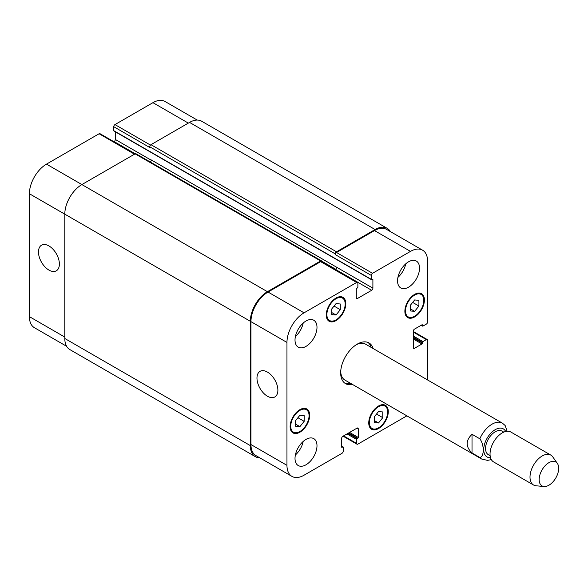 <?xml version="1.0" encoding="UTF-8"?>
<svg xmlns="http://www.w3.org/2000/svg" width="588" height="588" viewBox="0 0 588 588"><rect width="100%" height="100%" fill="white"/><g stroke="black" fill="none" stroke-linecap="round" stroke-linejoin="round"><path stroke-width="0.88" d="M472.017 434.282L479.83 438.795C484.372 444.616 484.372 456.92 479.83 457.493L472.017 452.98L472.017 434.282C465.564 440.515 465.564 446.748 472.017 452.98M507.121 431.254L505.151 425.506L502.395 423.154A20.712 11.958 120 0 0 492.031 424.183A20.712 11.958 120 0 0 479.83 438.795M371.204 347.412A23.476 13.553 120 0 0 367.992 342.466M344.597 382.994A23.476 13.553 120 0 0 350.485 383.295M502.395 423.154L365.677 344.223A20.712 11.958 120 0 0 356.262 344.737M340.702 371.697A20.712 11.958 120 0 0 344.965 380.105L481.675 459.037L487.555 460.382L491.325 459.603M352.44 384.42A23.476 13.553 -60 0 1 345.531 383.626A23.476 13.553 -60 0 1 345.531 356.512A23.476 13.553 -60 0 1 369.014 342.958A23.476 13.553 -60 0 1 373.152 348.544M503.769 432.129L502.027 431.122A13.634 7.872 120 0 0 495.206 431.79A13.634 7.872 120 0 0 486.298 443.815A13.634 7.872 120 0 0 488.385 454.737L490.135 455.744M557.365 463.41L552.771 456.898A17.265 9.967 120 0 0 550.838 455.112L510.876 432.04A17.265 9.967 120 0 0 502.248 432.893A17.265 9.967 120 0 0 490.965 448.107A17.265 9.967 120 0 0 493.611 461.94L533.581 485.019A17.265 9.967 120 0 0 536.087 485.791L544.025 486.519A13.811 7.975 120 0 0 555.822 477.926A13.811 7.975 120 0 0 557.365 463.41A13.811 7.975 120 0 0 548.92 462.66A13.811 7.975 120 0 0 539.49 476.456A13.811 7.975 120 0 0 544.025 486.519M550.838 455.112A17.265 9.967 120 0 0 542.21 455.972A17.265 9.967 120 0 0 530.935 471.179A17.265 9.967 120 0 0 533.581 485.019M48.929 270.076A14.788 8.541 60 0 1 39.271 257.044A14.788 8.541 60 0 1 41.535 245.196A14.788 8.541 60 0 1 56.323 253.737A14.788 8.541 60 0 1 56.323 270.811A14.788 8.541 60 0 1 48.929 270.076M267.43 396.224A14.788 8.541 60 0 1 257.772 383.2A14.788 8.541 60 0 1 260.036 371.344A14.788 8.541 60 0 1 274.824 379.885A14.788 8.541 60 0 1 274.824 396.959A14.788 8.541 60 0 1 267.43 396.224M135.005 153.902L99.96 133.667A1.727 1 120 0 0 99.1 133.755L46.489 164.133A24.167 13.95 120 0 0 29.4 193.731L29.4 316.638A24.167 13.95 120 0 0 34.405 327.7L66.62 346.303M115.336 131.808L115.336 139.466A1.727 1 -60 0 1 114.116 141.576L113.888 141.708M197.237 120.077L165.015 101.481A24.167 13.95 120 0 0 152.931 102.672L114.969 124.59A1.727 1 120 0 0 113.749 126.707L113.749 130.654A0.691 0.397 120 0 0 113.888 130.97L371.454 279.675A0.691 0.397 120 0 0 371.8 279.638L372.41 279.285A0.691 0.397 -60 0 1 372.895 279.565L372.895 288.164A1.727 1 -60 0 1 371.675 290.281L357.519 298.454A1.727 1 -60 0 1 356.651 298.542A1.727 1 -60 0 1 356.299 297.749L356.299 289.149A0.691 0.397 -60 0 1 356.784 288.304L357.394 287.951A0.691 0.397 120 0 0 357.879 287.106L357.879 283.159A1.727 1 120 0 0 357.526 282.372A1.727 1 120 0 0 356.659 282.461L304.047 312.831A24.167 13.95 120 0 0 286.959 342.429L286.959 465.343A24.167 13.95 120 0 0 291.964 476.405A24.167 13.95 120 0 0 304.047 475.207L342.01 453.289A1.727 1 120 0 0 343.238 451.172L343.238 447.225A0.691 0.397 120 0 0 342.745 446.946L342.135 447.299A0.691 0.397 -60 0 1 341.65 447.02L341.65 438.42A1.727 1 -60 0 1 342.87 436.303L357.026 428.13A1.727 1 -60 0 1 357.894 428.042A1.727 1 -60 0 1 358.246 428.836L358.246 437.435A0.691 0.397 -60 0 1 357.761 438.28L357.151 438.633A0.691 0.397 120 0 0 356.659 439.479L356.659 443.425A1.727 1 120 0 0 357.019 444.212A1.727 1 120 0 0 357.879 444.131L406.867 415.848M331.757 308.928L336.035 303.614L340.305 303.996L340.305 309.692L336.035 315.006L331.757 314.624L331.757 308.928M336.035 315.006L331.757 312.537M340.305 309.692L334.05 306.076M410.373 305.26L414.643 299.946L418.913 300.328L418.913 306.025L414.643 311.339L410.373 310.956L410.373 305.26M414.643 311.339L410.373 308.876M418.913 306.025L412.658 302.416M374.24 416.892L378.51 411.578L382.781 411.96L382.781 417.656L378.51 422.97L374.24 422.596L374.24 416.892M378.51 422.97L374.24 420.508M382.781 417.656L376.526 414.048M295.632 420.56L299.902 415.246L304.172 415.628L304.172 421.324L299.902 426.638L295.632 426.256L295.632 420.56M299.902 426.638L295.632 424.168M304.172 421.324L297.918 417.708M405.492 310.927A12.951 7.475 120 0 0 408.168 316.858A12.951 7.475 120 0 0 421.118 309.384A12.951 7.475 120 0 0 421.118 294.434A12.951 7.475 120 0 0 411.137 297.903A12.951 7.475 120 0 0 405.492 310.927M404.875 311.28A13.811 7.975 -60 0 1 410.909 297.381A13.811 7.975 -60 0 1 421.552 293.684A13.811 7.975 -60 0 1 421.552 309.633A13.811 7.975 -60 0 1 407.741 317.601A13.811 7.975 -60 0 1 404.875 311.28M326.877 314.595A12.951 7.475 120 0 0 329.559 320.519A12.951 7.475 120 0 0 342.503 313.044A12.951 7.475 120 0 0 342.503 298.094A12.951 7.475 120 0 0 332.529 301.563A12.951 7.475 120 0 0 326.877 314.595M326.266 314.947A13.811 7.975 -60 0 1 332.293 301.049A13.811 7.975 -60 0 1 342.936 297.344A13.811 7.975 -60 0 1 342.936 313.294A13.811 7.975 -60 0 1 329.126 321.269A13.811 7.975 -60 0 1 326.266 314.947M290.744 426.226A12.951 7.475 120 0 0 293.427 432.151A12.951 7.475 120 0 0 306.377 424.676A12.951 7.475 120 0 0 306.377 409.726A12.951 7.475 120 0 0 296.396 413.195A12.951 7.475 120 0 0 290.744 426.226M290.134 426.579A13.811 7.975 -60 0 1 296.161 412.68A13.811 7.975 -60 0 1 306.804 408.983A13.811 7.975 -60 0 1 306.804 424.926A13.811 7.975 -60 0 1 292.993 432.9A13.811 7.975 -60 0 1 290.134 426.579M369.36 422.566A12.951 7.475 120 0 0 372.035 428.49A12.951 7.475 120 0 0 384.986 421.015A12.951 7.475 120 0 0 384.986 406.065A12.951 7.475 120 0 0 375.012 409.535A12.951 7.475 120 0 0 369.36 422.566M368.75 422.912A13.811 7.975 -60 0 1 374.776 409.02A13.811 7.975 -60 0 1 385.419 405.316A13.811 7.975 -60 0 1 385.419 421.265A13.811 7.975 -60 0 1 371.609 429.24A13.811 7.975 -60 0 1 368.75 422.912M427.586 379.966L427.586 340.32A1.727 1 120 0 0 427.226 339.526A1.727 1 120 0 0 426.359 339.614L422.941 341.584A0.691 0.397 120 0 0 422.456 342.429L422.456 343.135A0.691 0.397 -60 0 1 421.971 343.98L414.518 348.28A1.727 1 -60 0 1 413.658 348.368A1.727 1 -60 0 1 413.298 347.574L413.298 331.228A1.727 1 -60 0 1 414.518 329.111L421.971 324.811A0.691 0.397 -60 0 1 422.456 325.098L422.456 325.803A0.691 0.397 120 0 0 422.941 326.083L426.359 324.106A1.727 1 120 0 0 427.586 321.996L427.586 261.241A24.167 13.95 120 0 0 422.574 250.179A24.167 13.95 120 0 0 410.49 251.377L372.527 273.295A1.727 1 120 0 0 371.307 275.412L371.307 279.359A0.691 0.397 120 0 0 371.454 279.675M397.554 280.836A15.538 8.967 -60 0 1 404.338 265.203A15.538 8.967 -60 0 1 416.311 261.035A15.538 8.967 -60 0 1 416.311 278.977A15.538 8.967 -60 0 1 400.773 287.951A15.538 8.967 -60 0 1 397.554 280.836M295.014 340.033A15.538 8.967 -60 0 1 301.798 324.4A15.538 8.967 -60 0 1 313.772 320.239A15.538 8.967 -60 0 1 313.772 338.181A15.538 8.967 -60 0 1 298.234 347.148A15.538 8.967 -60 0 1 295.014 340.033M295.014 458.434A15.538 8.967 -60 0 1 301.798 442.801A15.538 8.967 -60 0 1 313.772 438.633A15.538 8.967 -60 0 1 313.772 456.575A15.538 8.967 -60 0 1 298.234 465.549A15.538 8.967 -60 0 1 295.014 458.434M397.922 277.389A15.538 8.967 120 0 0 405.735 263.85M295.382 336.586A15.538 8.967 120 0 0 303.195 323.047M295.382 454.987A15.538 8.967 120 0 0 303.195 441.448M291.964 476.405L255.956 455.612A24.167 13.95 -60 0 1 250.951 444.55L250.951 321.643A24.167 13.95 -60 0 1 268.04 292.045L320.651 261.667A1.727 1 -60 0 1 321.518 261.579L357.526 282.372M375.093 229.533L189.549 122.407A24.167 13.95 120 0 1 201.633 121.209L387.176 228.335A24.167 13.95 -60 0 0 375.093 229.533L336.52 251.804A1.727 1 -60 0 0 335.3 253.913L335.3 254.619A1.727 1 -60 0 1 336.52 252.502L374.483 230.584A24.167 13.95 -60 0 1 386.566 229.394L422.574 250.179M335.439 269.62L335.667 269.488A1.727 1 120 0 0 336.887 267.378L151.344 159.973A1.727 1 -60 0 1 150.256 162.001M259.749 457.802A24.167 13.95 -60 0 1 255.346 456.67A24.167 13.95 -60 0 1 250.341 445.608L250.341 321.291A24.167 13.95 -60 0 1 267.43 291.692L320.651 260.962A1.727 1 -60 0 1 321.518 260.874A1.727 1 -60 0 1 321.871 261.667L321.871 261.785M335.197 269.48L335.667 269.208A1.727 1 120 0 0 336.887 267.092M387.176 228.335A24.167 13.95 -60 0 1 390.358 231.576M321.518 260.874L135.975 153.755A1.727 1 120 0 0 135.108 153.843L81.886 184.566A24.167 13.95 120 0 0 64.798 214.164L64.798 338.49A24.167 13.95 120 0 0 69.803 349.551L255.346 456.67M189.549 122.407L150.976 144.677A1.727 1 120 0 0 149.756 146.794L149.756 147.5L113.749 126.707M505.687 431.482A16.229 9.371 120 0 0 495.206 429.681A16.229 9.371 120 0 0 483.983 446.652A16.229 9.371 120 0 0 490.532 457.729M479.83 457.493A20.712 11.958 120 0 0 481.675 459.037M250.951 444.55L286.959 465.343M357.026 428.13L358.246 428.836M343.598 435.884L356.659 443.425M413.298 332.073L426.359 339.614M413.298 347.574L414.518 348.28M374.483 230.584L410.49 251.377M336.52 252.502L372.527 273.295M335.3 254.619L371.307 275.412M335.667 269.488L371.675 290.281M336.887 267.378L372.895 288.164M356.299 297.749L357.519 298.454M320.651 261.667L356.659 282.461M268.04 292.045L304.047 312.831M250.951 321.643L286.959 342.429M64.798 337.078L29.4 316.638M188.329 123.112L152.931 102.672M150.477 145.096L114.969 124.59M151.322 160.245L115.336 139.466M135.24 153.777L114.116 141.576M134.498 154.196L99.1 133.755M267.43 291.692L46.489 164.133M250.341 321.291L29.4 193.731M320.651 260.962L135.108 153.843M335.667 269.208L321.783 261.197M372.895 279.565L372.41 279.285M371.307 279.359L113.749 130.654M335.3 253.913L149.756 146.794M336.52 251.804L150.976 144.677M422.456 325.803L421.361 325.164M422.456 325.098L421.971 324.811M421.971 343.98L413.298 338.982M422.456 343.135L413.298 337.85M422.456 342.429L413.298 337.144M422.941 341.584L413.298 336.02M356.659 439.479L347.016 433.907M357.151 438.633L347.993 433.349M357.761 438.28L348.603 432.996M358.246 437.435L349.581 432.43M342.135 447.299L341.65 447.02M342.745 446.946L341.65 446.314M64.798 338.49L250.341 445.608M421.118 294.434L418.715 293.044M408.168 316.858L405.764 315.469M342.503 298.094L340.107 296.705M329.559 320.519L327.156 319.13M306.377 409.726L303.974 408.344M293.427 432.151L291.023 430.769M384.986 406.065L382.582 404.676M372.035 428.49L369.639 427.101M357.019 444.212L343.098 436.171M427.226 339.526L413.298 331.485M421.155 325.282L422.596 326.119M341.65 446.079L343.091 446.909"/></g></svg>
